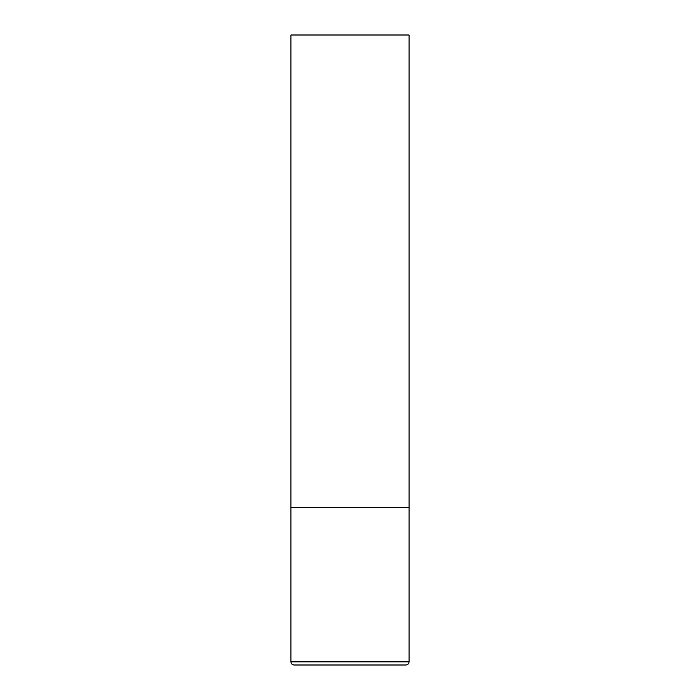 <?xml version="1.0" encoding="UTF-8"?>
<svg xmlns="http://www.w3.org/2000/svg" width="700" height="700" viewBox="0 0 700 700"><rect width="100%" height="100%" fill="white"/><g stroke="black" fill="none" stroke-linecap="round" stroke-linejoin="round"><path stroke-width="1.05" d="M290.938 661.85L409.062 661.85L409.062 507.5L290.938 507.5L409.062 507.5L409.062 35L290.938 35L290.938 661.85C291.104 663.749 292.154 664.799 294.088 665L350 665L294.088 665M409.062 661.85C408.896 663.749 407.846 664.799 405.912 665L350 665"/></g></svg>

